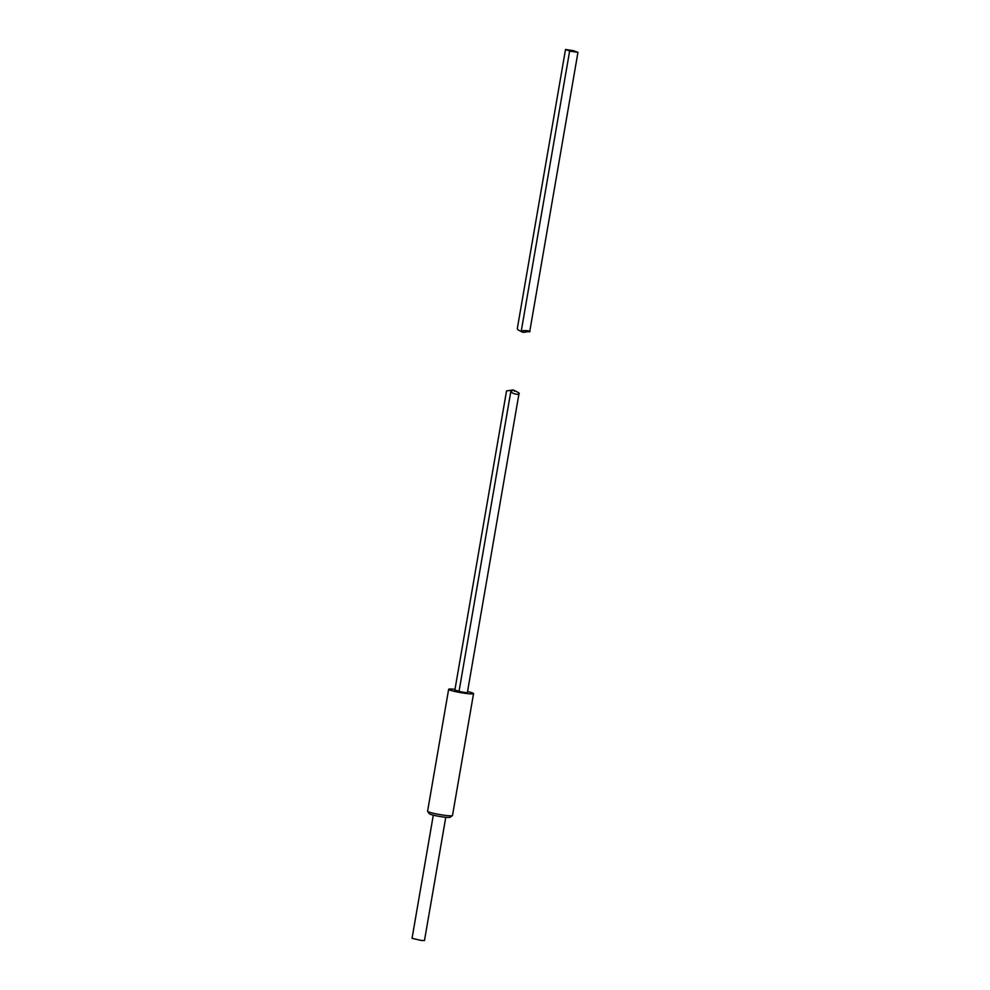 <?xml version="1.0" encoding="UTF-8"?>
<svg xmlns="http://www.w3.org/2000/svg" width="990" height="990" viewBox="0 0 990 990"><rect width="100%" height="100%" fill="white"/><g stroke="black" fill="none" stroke-linecap="round" stroke-linejoin="round"><path stroke-width="1.49" d="M448.643 689.312L427.581 811.231A12.635 1.2 9.8 0 0 427.618 811.355A12.635 1.2 9.8 0 0 429.314 812.171A12.635 1.2 9.8 0 0 442.641 815.018A12.635 1.2 9.8 0 0 452.418 815.636A12.635 1.2 9.8 0 0 452.492 815.537L473.554 693.619A12.635 1.2 -170.2 0 1 464.285 693.198A12.635 1.2 -170.2 0 1 450.376 690.253A12.635 1.2 -170.2 0 1 448.643 689.312A12.635 1.2 -170.2 0 1 454.992 689.362M467.552 691.527A12.635 1.2 -170.2 0 1 471.809 692.678A12.635 1.2 -170.2 0 1 473.554 693.619M452.418 815.636L449.992 817.319A10.531 1.002 -170.2 0 1 441.849 816.812A10.531 1.002 -170.2 0 1 430.749 814.436A10.531 1.002 -170.2 0 1 429.338 813.755L427.618 811.355M459.063 691.181L454.868 690.055L506.534 390.939L512.436 390.023L511.397 391.867C512.325 394.354 522.015 395.443 518.537 392.671L513.86 390.184L514.392 391.273M511.397 391.867L510.951 390.765L459.014 691.453L467.317 692.889L518.983 393.772L518.537 392.671M445.772 817.307L424.487 940.5L421.443 940.488L412.038 938.347L433.311 815.166M512.436 390.023L513.86 390.184M570.24 51.208L577.962 52.334L573.235 50.626L565.513 49.5L570.24 51.208M529.044 331.873C533.14 331.068 523.45 329.979 521.903 331.056L522.435 332.157L523.859 332.318L529.761 331.39L577.962 52.334M521.903 331.056L522.435 332.157L517.758 329.67L517.312 328.569L565.513 49.5M569.658 50.898L521.186 331.539"/></g></svg>
